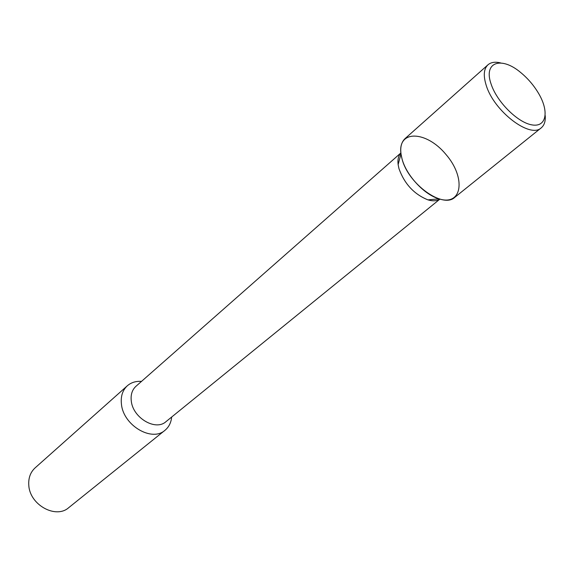 <?xml version="1.0" encoding="UTF-8"?>
<svg xmlns="http://www.w3.org/2000/svg" width="574" height="574" viewBox="0 0 574 574"><rect width="100%" height="100%" fill="white"/><g stroke="black" fill="none" stroke-linecap="round" stroke-linejoin="round"><path stroke-width="0.86" d="M500.7 62.946C495.24 61.597 490.985 62.222 487.957 64.812L405.086 138.578C400.595 142.84 399.59 149.663 402.073 159.041C406.442 175.529 424.193 194.622 439.031 198.855C462.558 206.389 466.052 177.51 445.926 154.428C426.504 130.757 397.438 129.423 400.975 153.868L402.073 159.041C408.265 184.096 442.963 208.907 454.795 197.334L541.268 127.823C544.324 125.261 545.644 121.179 545.214 115.568M400.867 153C398.428 155.683 397.517 159.558 398.134 164.623L398.98 168.699C404.491 183.917 414.148 194.306 427.953 199.874C432.846 201.323 436.821 201.065 439.871 199.099M141.513 381.394C135.895 381.014 131.173 382.471 127.335 385.778C122.506 390.291 120.547 396.505 121.466 404.412C123.51 425.564 152.002 442.224 164.989 430.292C168.885 427.056 171.109 422.636 171.662 417.04M127.335 385.778L35.107 467.882C30.365 472.294 28.262 478.149 28.808 485.453C29.855 504.984 55.951 519.24 68.744 507.646L164.989 430.292M491.143 84.177C496.948 101.914 517.669 122.556 531.861 124.874C546.218 127.572 549.34 112.009 538.986 94.093C534.222 85.863 528.173 78.71 520.848 72.647C501.296 55.965 483.136 61.978 491.143 84.177M487.957 64.812C483.739 68.844 483.172 75.718 486.243 85.426C494.02 111.37 530.283 138.908 541.268 127.823M400.867 152.949L135.966 386.28C132.092 389.868 130.535 394.826 131.303 401.161C132.996 417.965 155.647 431.218 165.929 421.696L439.921 199.113M427.953 199.874L439.031 198.855M398.134 164.623L400.975 153.868"/></g></svg>
